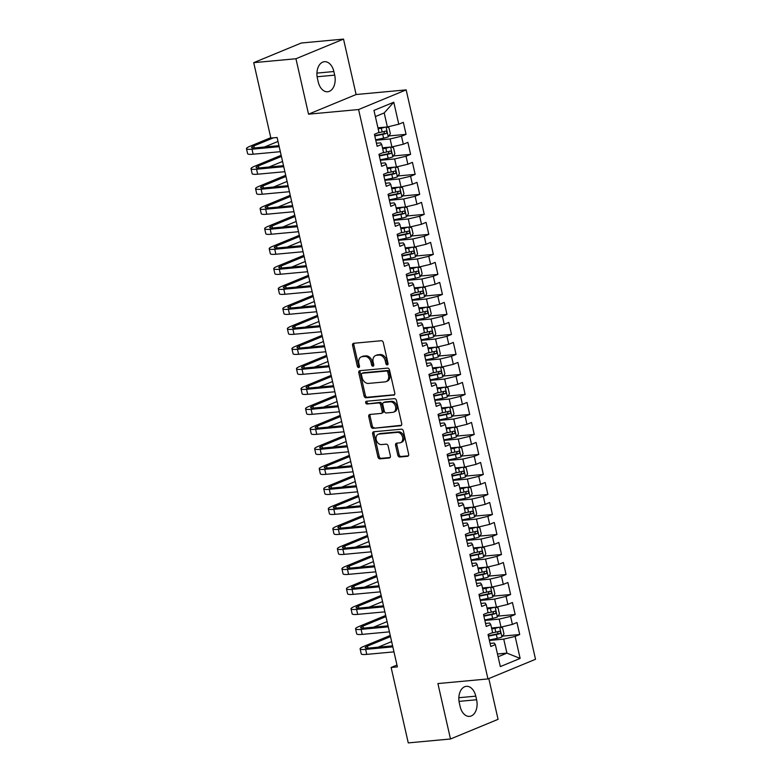 <?xml version="1.0" encoding="UTF-8"?>
<svg xmlns="http://www.w3.org/2000/svg" width="782" height="782" viewBox="0 0 782 782"><rect width="100%" height="100%" fill="white"/><g stroke="black" fill="none" stroke-linecap="round" stroke-linejoin="round"><path stroke-width="1.17" d="M387.266 364.891A1.427 1.056 -112.4 0 0 388.028 363.415L383.288 342.545A2.033 1.515 -112.4 0 0 381.303 340.727L353.669 343.288A2.033 1.515 -112.4 0 0 353.337 343.366A2.033 1.515 -112.4 0 0 352.584 345.39L357.325 366.259A1.427 1.056 -112.4 0 0 359.476 366.054L358.86 363.356A6.52 4.839 -112.4 0 1 361.284 356.875A6.52 4.839 -112.4 0 1 362.34 356.621L364.647 356.406A6.52 4.839 -112.4 0 1 370.981 362.232L371.597 364.93A1.427 1.056 -112.4 0 0 373.747 364.735L373.131 362.037A6.52 4.839 -112.4 0 1 375.555 355.556A6.52 4.839 -112.4 0 1 376.621 355.292L378.918 355.087A6.52 4.839 -112.4 0 1 385.262 360.913L385.878 363.61A1.427 1.056 -112.4 0 0 387.266 364.891M397.823 455.192A2.033 1.515 -112.4 0 0 399.807 457.011L407.559 456.297A2.033 1.515 -112.4 0 0 407.891 456.219A2.033 1.515 -112.4 0 0 408.654 454.195L403.385 431.019A2.033 1.515 -112.4 0 0 401.401 429.191L373.767 431.752A2.033 1.515 -112.4 0 0 373.434 431.84A2.033 1.515 -112.4 0 0 372.682 433.863L377.95 457.03A2.033 1.515 -112.4 0 0 379.925 458.858L389.289 457.988A2.033 1.515 -112.4 0 0 389.622 457.91A2.033 1.515 -112.4 0 0 390.384 455.886L388.126 445.965A2.033 1.515 -112.4 0 0 386.142 444.147L381.499 444.577A5.445 4.047 -112.4 0 1 376.367 440.286A5.445 4.047 -112.4 0 1 378.224 434.284A5.445 4.047 -112.4 0 1 379.114 434.069L397.305 432.378A5.445 4.047 -112.4 0 1 402.447 436.669A5.445 4.047 -112.4 0 1 400.58 442.671A5.445 4.047 -112.4 0 1 399.69 442.886L396.66 443.169A2.033 1.515 -112.4 0 0 396.327 443.247A2.033 1.515 -112.4 0 0 395.575 445.271L397.823 455.192L399.113 454.665A2.033 1.515 -112.4 0 0 401.098 456.483L408.4 455.808M397.383 666.89L277.111 137.505L270.855 138.091L253.72 62.658L295.948 58.748L308.538 114.172L358.586 109.539L487.948 678.932L437.9 683.566L450.491 738.99L408.263 742.9L391.127 667.476L397.383 666.89M393.688 395.223A2.033 1.515 -112.4 0 0 394.011 395.145A2.033 1.515 -112.4 0 0 394.773 393.111L389.504 369.945A2.033 1.515 -112.4 0 0 387.53 368.117L359.896 370.678A2.033 1.515 -112.4 0 0 359.564 370.756A2.033 1.515 -112.4 0 0 358.801 372.789L364.07 395.956A2.033 1.515 -112.4 0 0 366.054 397.784L394.304 394.969M396.445 400.482L401.713 423.649A2.033 1.515 -112.4 0 1 400.951 425.682A2.033 1.515 -112.4 0 1 400.619 425.76L372.985 428.321A2.033 1.515 -112.4 0 1 371.01 426.493L368.752 416.581A2.033 1.515 -112.4 0 1 369.515 414.558A2.033 1.515 -112.4 0 1 369.847 414.47L381.049 413.434A2.033 1.515 -112.4 0 0 381.381 413.355A2.033 1.515 -112.4 0 0 382.144 411.332L380.648 404.753A2.033 1.515 -112.4 0 0 378.664 402.925L366.993 404.011A1.427 1.056 -112.4 0 1 366.367 401.264L394.46 398.654A2.033 1.515 -112.4 0 1 396.445 400.482M358.586 109.539L406.161 89.881L535.523 659.285L487.948 678.932M388.859 135.941L406.063 134.348L403.336 122.344L398.771 124.23L393.776 102.227L373.972 110.399L378.967 132.412L374.412 134.299L377.139 146.302L381.694 144.416L383.512 152.422L378.957 154.308L381.684 166.312L386.249 164.425L388.067 172.421L383.503 174.308L386.23 186.311L390.795 184.425L392.613 192.431L388.048 194.317L390.775 206.321L395.34 204.434L397.158 212.44L392.593 214.327L395.321 226.33L399.885 224.444L401.704 232.45L397.139 234.336L399.866 246.34L404.431 244.453L406.249 252.449L401.684 254.336L404.411 266.339L408.976 264.453L410.794 272.459L406.229 274.345L408.957 286.349L413.522 284.462L415.34 292.468L410.775 294.355L413.502 306.358L418.067 304.472L419.885 312.477L415.32 314.364L418.047 326.368L422.612 324.481L424.43 332.477L419.866 334.364L422.593 346.367L427.158 344.481L428.976 352.487L424.411 354.373L427.138 366.377L431.703 364.49L433.521 372.496L428.956 374.382L431.684 386.386L436.248 384.5L438.067 392.505L433.502 394.392L436.229 406.396L440.794 404.509L442.612 412.505L438.047 414.392L440.774 426.395L445.339 424.509L447.157 432.514L442.592 434.401L445.32 446.405L449.885 444.518L451.703 452.524L447.138 454.41L449.865 466.414L454.43 464.528L456.248 472.533L451.683 474.42L454.41 486.424L458.975 484.537L460.793 492.533L456.229 494.42L458.956 506.423L463.521 504.537L465.339 512.542L460.774 514.429L463.501 526.433L468.066 524.546L469.884 532.552L465.319 534.438L468.047 546.442L472.611 544.555L474.43 552.561L469.865 554.448L472.592 566.451L477.157 564.565L478.975 572.561L474.41 574.447L477.137 586.451L481.702 584.565L483.52 592.57L478.955 594.457L481.683 606.461L486.248 604.574L488.066 612.58L483.501 614.466L486.228 626.47L490.793 624.583L492.611 632.589L488.046 634.476L490.773 646.479L495.338 644.593L494.224 643.048L490.079 643.43M406.063 134.348L401.498 136.234L403.317 144.24L391.919 146.938L382.476 147.818M393.405 155.95L410.609 154.357L407.881 142.353L403.317 144.24M410.609 154.357L406.044 156.244L407.862 164.249L396.464 166.947L387.022 167.827M397.95 175.96L415.154 174.366L412.427 162.363L407.862 164.249M415.154 174.366L410.589 176.253L412.407 184.249L401.01 186.957L391.567 187.827M402.495 195.969L419.699 194.376L416.972 182.362L412.407 184.249M419.699 194.376L415.134 196.253L416.953 204.258L405.555 206.966L396.112 207.836M407.041 215.969L424.245 214.376L421.518 202.372L416.953 204.258M424.245 214.376L419.68 216.262L421.498 224.268L410.1 226.966L400.658 227.845M411.586 235.978L428.79 234.385L426.063 222.381L421.498 224.268M428.79 234.385L424.225 236.272L426.043 244.277L414.646 246.975L405.203 247.855M416.132 255.988L433.336 254.394L430.608 242.391L426.043 244.277M433.336 254.394L428.771 256.281L430.589 264.277L419.191 266.985L409.748 267.855M420.677 275.997L437.881 274.404L435.154 262.39L430.589 264.277M437.881 274.404L433.316 276.281L435.134 284.286L423.736 286.994L414.294 287.864M425.222 295.997L442.426 294.403L439.699 282.4L435.134 284.286M442.426 294.403L437.861 296.29L439.68 304.296L428.282 306.994L418.839 307.873M429.768 316.006L446.972 314.413L444.244 302.409L439.68 304.296M446.972 314.413L442.407 316.299L444.225 324.305L432.827 327.003L423.385 327.883M434.313 336.016L451.517 334.422L448.79 322.419L444.225 324.305M451.517 334.422L446.952 336.309L448.77 344.305L437.373 347.012L427.93 347.882M438.858 356.025L456.062 354.432L453.335 342.418L448.77 344.305M456.062 354.432L451.497 356.309L453.316 364.314L441.918 367.022L432.475 367.892M443.404 376.025L460.608 374.431L457.881 362.428L453.316 364.314M460.608 374.431L456.043 376.318L457.861 384.324L446.463 387.022L437.021 387.901M447.949 396.034L465.153 394.441L462.426 382.437L457.861 384.324M465.153 394.441L460.588 396.327L462.406 404.333L451.009 407.031L441.566 407.911M452.495 416.044L469.699 414.45L466.971 402.447L462.406 404.333M469.699 414.45L465.134 416.337L466.952 424.333L455.554 427.04L446.111 427.91M457.04 436.053L474.244 434.46L471.517 422.456L466.952 424.333M474.244 434.46L469.679 436.336L471.497 444.342L460.099 447.05L450.657 447.92M461.585 456.053L478.789 454.459L476.062 442.456L471.497 444.342M478.789 454.459L474.224 456.346L476.043 464.352L464.645 467.059L455.202 467.929M466.131 476.062L483.335 474.469L480.607 462.465L476.043 464.352M483.335 474.469L478.77 476.355L480.588 484.361L469.19 487.059L459.748 487.939M470.676 496.071L487.88 494.478L485.153 482.474L480.588 484.361M487.88 494.478L483.315 496.365L485.133 504.361L473.736 507.068L464.293 507.938M475.221 516.081L492.425 514.488L489.698 502.484L485.133 504.361M492.425 514.488L487.86 516.364L489.679 524.37L478.281 527.078L468.838 527.948M479.767 536.081L496.971 534.487L494.244 522.484L489.679 524.37M496.971 534.487L492.406 536.374L494.224 544.38L482.826 547.087L473.384 547.957M484.312 556.09L501.516 554.497L498.789 542.493L494.224 544.38M501.516 554.497L496.951 556.383L498.769 564.389L487.372 567.087L477.929 567.967M488.858 576.099L506.062 574.506L503.334 562.502L498.769 564.389M506.062 574.506L501.497 576.393L503.315 584.389L491.917 587.096L482.474 587.976M493.403 596.109L510.607 594.516L507.88 582.512L503.315 584.389M510.607 594.516L506.042 596.392L507.86 604.398L496.462 607.106L487.02 607.976M497.948 616.108L515.152 614.515L512.425 602.511L507.86 604.398M515.152 614.515L510.587 616.402L512.406 624.407L501.008 627.115L491.565 627.985M502.494 636.118L519.698 634.525L516.97 622.521L512.406 624.407M519.698 634.525L515.133 636.411L520.138 658.415L500.333 666.596L495.338 644.593M485.534 623.42L489.679 623.039L490.793 624.583M497.469 653.996L506.922 653.117L503.735 639.119L489.405 640.438M515.133 636.411L503.735 639.119M520.138 658.415L506.922 653.117L498.105 656.763M480.989 603.411L485.133 603.03L486.248 604.574M501.008 627.115L499.19 619.109L484.86 620.439M510.587 616.402L499.19 619.109M476.443 583.411L480.588 583.02L481.702 584.565M496.462 607.106L494.644 599.1L480.314 600.429M506.042 596.392L494.644 599.1M471.898 563.402L476.043 563.02L477.157 564.565M491.917 587.096L490.099 579.091L475.769 580.42M501.497 576.393L490.099 579.091M467.353 543.392L471.497 543.011L472.611 544.555M487.372 567.087L485.554 559.091L471.223 560.411M496.951 556.383L485.554 559.091M462.807 523.383L466.952 523.002L468.066 524.546M482.826 547.087L481.008 539.081L466.678 540.411M492.406 536.374L481.008 539.081M458.262 503.383L462.406 502.992L463.521 504.537M478.281 527.078L476.463 519.072L462.123 520.401M487.86 516.364L476.463 519.072M453.716 483.374L457.861 482.993L458.975 484.537M473.736 507.068L471.917 499.063L457.578 500.392M483.315 496.365L471.917 499.063M449.171 463.364L453.316 462.983L454.43 464.528M469.19 487.059L467.372 479.063L453.032 480.383M478.77 476.355L467.372 479.063M444.626 443.355L448.77 442.974L449.885 444.518M464.645 467.059L462.827 459.054L448.487 460.383M474.224 456.346L462.827 459.054M440.08 423.355L444.225 422.964L445.339 424.509M460.099 447.05L458.281 439.044L443.941 440.374M469.679 436.336L458.281 439.044M435.535 403.346L439.68 402.965L440.794 404.509M455.554 427.04L453.736 419.035L439.396 420.364M465.134 416.337L453.736 419.035M430.99 383.336L435.134 382.955L436.248 384.5M451.009 407.031L449.191 399.035L434.851 400.355M460.588 396.327L449.191 399.035M426.444 363.327L430.589 362.946L431.703 364.49M446.463 387.022L444.645 379.026L430.305 380.355M456.043 376.318L444.645 379.026M421.899 343.327L426.043 342.936L427.158 344.481M441.918 367.022L440.1 359.016L425.76 360.346M451.497 356.309L440.1 359.016M417.353 323.318L421.498 322.937L422.612 324.481M437.373 347.012L435.554 339.007L421.215 340.336M446.952 336.309L435.554 339.007M412.808 303.308L416.953 302.927L418.067 304.472M432.827 327.003L431.009 319.007L416.669 320.327M442.407 316.299L431.009 319.007M408.263 283.299L412.407 282.918L413.522 284.462M428.282 306.994L426.464 298.998L412.124 300.327M437.861 296.29L426.464 298.998M403.717 263.299L407.862 262.908L408.976 264.453M423.736 286.994L421.918 278.988L407.578 280.318M433.316 276.281L421.918 278.988M399.172 243.29L403.317 242.909L404.431 244.453M419.191 266.985L417.373 258.979L403.033 260.308M428.771 256.281L417.373 258.979M394.627 223.281L398.771 222.899L399.885 224.444M414.646 246.975L412.828 238.979L398.488 240.299M424.225 236.272L412.828 238.979M390.081 203.271L394.226 202.89L395.34 204.434M410.1 226.966L408.282 218.97L393.942 220.299M419.68 216.262L408.282 218.97M385.536 183.271L389.68 182.88L390.795 184.425M405.555 206.966L403.737 198.96L389.397 200.29M415.134 196.253L403.737 198.96M380.99 163.262L385.135 162.881L386.249 164.425M401.01 186.957L399.191 178.951L384.852 180.28M410.589 176.253L399.191 178.951M376.445 143.253L380.59 142.871L381.694 144.416M396.464 166.947L394.646 158.951L380.306 160.271M406.044 156.244L394.646 158.951M391.919 146.938L390.101 138.942L375.761 140.271M401.498 136.234L390.101 138.942M396.973 665.062L391.127 667.476M450.491 738.99L498.066 719.342L488.809 678.581M308.538 114.172L356.113 94.524L343.523 39.1L295.948 58.748M343.523 39.1L301.295 43.01L253.72 62.658M356.113 94.524L406.161 89.881M398.771 124.23L387.373 126.938L384.197 112.931L375.37 116.577M387.373 126.938L377.931 127.808M393.776 102.227L384.197 112.931M333.875 71.533A13.284 8.68 84.7 0 0 324.422 61.71A13.284 8.68 84.7 0 0 317.414 78.337L318.235 81.934A13.284 8.68 84.7 0 0 327.687 91.758A13.284 8.68 84.7 0 0 334.686 75.14L333.875 71.533L316.935 73.107M460.139 706.557A13.284 8.68 84.7 0 0 469.601 716.38A13.284 8.68 84.7 0 0 476.6 699.753L475.779 696.156A13.284 8.68 84.7 0 0 466.326 686.332A13.284 8.68 84.7 0 0 459.327 702.95L460.139 706.557M387.999 364.236A1.427 1.056 -112.4 0 1 387.158 363.083L386.552 360.385A6.52 4.839 -112.4 0 0 380.208 354.549L378.918 355.087M375.555 355.556L376.846 355.028A6.52 4.839 -112.4 0 1 377.902 354.764L380.208 354.549M361.284 356.875L362.565 356.348A6.52 4.839 -112.4 0 1 363.63 356.084L365.927 355.869A6.52 4.839 -112.4 0 1 372.271 361.704L372.887 364.402A1.427 1.056 -112.4 0 0 373.728 365.565M354.119 343.239A2.033 1.515 -112.4 0 0 353.865 344.862L358.606 365.722A1.427 1.056 -112.4 0 0 359.446 366.885M360.336 370.639A2.033 1.515 -112.4 0 0 360.091 372.252L365.36 395.428A2.033 1.515 -112.4 0 0 367.335 397.246L394.529 394.734M387.852 372.3A1.427 1.056 -112.4 0 0 386.464 371.03L362.203 373.268A1.427 1.056 -112.4 0 0 361.45 374.744L362.095 377.598A6.52 4.839 -112.4 0 0 368.43 383.424L385.008 381.89A6.52 4.839 -112.4 0 0 386.073 381.626A6.52 4.839 -112.4 0 0 388.498 375.145L387.852 372.3L389.133 371.773A1.427 1.056 -112.4 0 0 387.745 370.492L386.464 371.03M363.053 372.926A1.427 1.056 -112.4 0 1 363.493 372.74L387.745 370.492M386.073 381.626L387.354 381.098A6.52 4.839 -112.4 0 0 389.778 374.617L388.498 375.145M389.133 371.773L389.778 374.617M401.459 425.271L372.985 428.321M370.287 414.431A2.033 1.515 -112.4 0 0 370.042 416.044L372.291 425.965A2.033 1.515 -112.4 0 0 374.275 427.783M382.339 412.906A2.033 1.515 -112.4 0 0 382.672 412.818A2.033 1.515 -112.4 0 0 383.424 410.794L381.929 404.216A2.033 1.515 -112.4 0 0 379.944 402.398L366.993 404.011M366.993 401.205A1.427 1.056 -112.4 0 0 368.283 403.483M392.681 412.358A5.445 4.047 -112.4 0 0 393.561 412.143A5.445 4.047 -112.4 0 0 395.428 406.141A5.445 4.047 -112.4 0 0 390.296 401.85L383.884 402.447A2.033 1.515 -112.4 0 0 383.551 402.525A2.033 1.515 -112.4 0 0 382.799 404.548L384.285 411.127A2.033 1.515 -112.4 0 0 386.269 412.955L392.681 412.358M393.561 412.143L394.851 411.606A5.445 4.047 -112.4 0 0 396.718 405.604A5.445 4.047 -112.4 0 0 391.577 401.322L390.296 401.85M384.548 402.173A2.033 1.515 -112.4 0 1 384.842 401.997A2.033 1.515 -112.4 0 1 385.164 401.919L391.577 401.322M397.109 443.13A2.033 1.515 -112.4 0 0 396.855 444.743L399.113 454.665M400.58 442.671L401.87 442.143A5.445 4.047 -112.4 0 0 403.737 436.141A5.445 4.047 -112.4 0 0 398.595 431.85L397.305 432.378M378.224 434.284L379.514 433.756A5.445 4.047 -112.4 0 1 380.404 433.531L398.595 431.85M374.216 431.713A2.033 1.515 -112.4 0 0 373.972 433.326L379.231 456.502A2.033 1.515 -112.4 0 0 381.215 458.32L390.13 457.499M385.184 127.134A5.503 0.821 167.2 0 1 381.293 128.18L378.156 128.815M383.053 127.339L378.068 128.424M386.484 127.016L388.977 127.789L390.345 133.79L388.224 136.86A5.503 0.821 167.2 0 1 383.571 138.179L375.653 139.802M374.793 136L382.711 134.377A5.503 0.821 -12.8 0 0 386.2 133.468C387.266 132.236 387.09 131.435 385.663 131.073A5.503 0.821 167.2 0 1 382.163 131.972L377.921 132.842M384.441 131.435L383.952 133.683L374.705 135.599M270.767 137.7L249.927 146.312A15.562 2.326 -12.8 0 0 246.477 148.668A15.562 2.326 -12.8 0 0 252.009 149.206L279.194 146.684M246.477 148.668L247.611 153.673A15.562 2.326 -12.8 0 0 253.143 154.21L280.337 151.688M278.969 145.677L255.225 147.876A10.371 1.554 167.2 0 1 251.53 147.524A10.371 1.554 167.2 0 1 253.837 145.941L273.426 137.847M264.472 147.016L278.001 141.434M389.729 147.143A5.503 0.821 167.2 0 1 385.839 148.179L382.701 148.824M387.598 147.339L382.613 148.433M391.029 147.026L393.522 147.798L394.89 153.8L392.769 156.859A5.503 0.821 167.2 0 1 388.116 158.189L380.199 159.811M379.338 156.009L387.256 154.386A5.503 0.821 -12.8 0 0 390.746 153.477C391.811 152.246 391.635 151.444 390.208 151.073A5.503 0.821 167.2 0 1 386.709 151.982L382.466 152.852M388.986 151.444L388.498 153.683L379.25 155.608M394.275 167.153A5.503 0.821 167.2 0 1 390.384 168.189L387.246 168.834M392.144 167.348L387.158 168.433M395.575 167.035L398.067 167.807L399.436 173.809L397.315 176.869A5.503 0.821 167.2 0 1 392.662 178.188L384.744 179.811M383.884 176.009L391.802 174.396A5.503 0.821 -12.8 0 0 395.291 173.487C396.357 172.255 396.181 171.454 394.754 171.082A5.503 0.821 167.2 0 1 391.254 171.991L387.012 172.861M393.532 171.444L393.043 173.692L383.796 175.618M281.149 155.295L254.473 166.312A15.562 2.326 -12.8 0 0 251.022 168.677A15.562 2.326 -12.8 0 0 256.555 169.215L283.739 166.693M251.022 168.677L252.156 173.682A15.562 2.326 -12.8 0 0 257.689 174.21L284.883 171.698M283.514 165.686L259.771 167.886A10.371 1.554 167.2 0 1 256.076 167.524A10.371 1.554 167.2 0 1 258.383 165.95L281.412 156.439M269.018 167.025L282.546 161.444M285.694 175.295L259.018 186.321A15.562 2.326 -12.8 0 0 255.567 188.687A15.562 2.326 -12.8 0 0 261.1 189.215L288.284 186.703M255.567 188.687L256.701 193.682A15.562 2.326 -12.8 0 0 262.234 194.219L289.428 191.707M288.059 185.696L264.316 187.895A10.371 1.554 167.2 0 1 260.621 187.533A10.371 1.554 167.2 0 1 262.928 185.96L285.958 176.449M273.563 187.035L287.092 181.444M398.82 187.162A5.503 0.821 167.2 0 1 394.93 188.198L391.792 188.843M396.689 187.357L391.704 188.442M400.12 187.035L402.613 187.807L403.981 193.809L401.86 196.878A5.503 0.821 167.2 0 1 397.207 198.198L389.289 199.821M388.429 196.018L396.347 194.395A5.503 0.821 -12.8 0 0 399.837 193.496C400.902 192.255 400.726 191.463 399.299 191.091A5.503 0.821 167.2 0 1 395.8 192.001L391.557 192.871M398.077 191.453L397.588 193.701L388.341 195.627M403.365 207.162A5.503 0.821 167.2 0 1 399.475 208.208L396.337 208.843M401.234 207.367L396.249 208.452M404.665 207.044L407.158 207.816L408.527 213.818L406.405 216.888A5.503 0.821 167.2 0 1 401.752 218.207L393.835 219.83M392.975 216.028L400.892 214.405A5.503 0.821 -12.8 0 0 404.382 213.496C405.447 212.264 405.272 211.463 403.844 211.101A5.503 0.821 167.2 0 1 400.345 212L396.103 212.87M402.622 211.463L402.134 213.711L392.887 215.627M290.239 195.305L263.563 206.331A15.562 2.326 -12.8 0 0 260.113 208.686A15.562 2.326 -12.8 0 0 265.645 209.224L292.83 206.712M260.113 208.686L261.247 213.691A15.562 2.326 -12.8 0 0 266.779 214.229L293.973 211.707M292.605 205.695L268.861 207.895A10.371 1.554 167.2 0 1 265.176 207.543A10.371 1.554 167.2 0 1 267.473 205.969L290.503 196.448M278.109 207.044L291.637 201.453M294.785 215.314L268.109 226.34A15.562 2.326 -12.8 0 0 264.658 228.696A15.562 2.326 -12.8 0 0 270.191 229.234L297.375 226.712M264.658 228.696L265.792 233.701A15.562 2.326 -12.8 0 0 271.325 234.238L298.519 231.716M297.15 225.705L273.407 227.904A10.371 1.554 167.2 0 1 269.722 227.552A10.371 1.554 167.2 0 1 272.019 225.969L295.049 216.458M282.654 227.044L296.183 221.462M407.911 227.171A5.503 0.821 167.2 0 1 404.02 228.207L400.883 228.852M405.78 227.367L400.795 228.461M409.211 227.054L411.703 227.826L413.072 233.828L410.951 236.887A5.503 0.821 167.2 0 1 406.298 238.217L398.38 239.839M397.52 236.037L405.438 234.414A5.503 0.821 -12.8 0 0 408.927 233.505C409.993 232.274 409.817 231.472 408.39 231.101A5.503 0.821 167.2 0 1 404.89 232.01L400.648 232.88M407.168 231.472L406.679 233.71L397.432 235.636M299.33 235.323L272.654 246.34A15.562 2.326 -12.8 0 0 269.203 248.705A15.562 2.326 -12.8 0 0 274.736 249.243L301.92 246.721M269.203 248.705L270.337 253.71A15.562 2.326 -12.8 0 0 275.87 254.238L303.064 251.726M301.696 245.714L277.952 247.914A10.371 1.554 167.2 0 1 274.267 247.552A10.371 1.554 167.2 0 1 276.564 245.978L299.594 236.467M287.199 247.053L300.728 241.472M412.456 247.18A5.503 0.821 167.2 0 1 408.566 248.217L405.428 248.862M410.325 247.376L405.34 248.461M413.756 247.063L416.249 247.835L417.617 253.837L415.496 256.897A5.503 0.821 167.2 0 1 410.843 258.216L402.935 259.839M402.065 256.037L409.983 254.424A5.503 0.821 -12.8 0 0 413.483 253.515C414.538 252.283 414.362 251.481 412.935 251.11A5.503 0.821 167.2 0 1 409.436 252.019L405.193 252.889M411.713 251.472L411.224 253.72L401.977 255.646M303.875 255.323L277.199 266.349A15.562 2.326 -12.8 0 0 273.749 268.715A15.562 2.326 -12.8 0 0 279.282 269.243L306.466 266.73M273.749 268.715L274.883 273.71A15.562 2.326 -12.8 0 0 280.415 274.247L307.609 271.735M306.241 265.724L282.498 267.923A10.371 1.554 167.2 0 1 278.812 267.561A10.371 1.554 167.2 0 1 281.109 265.988L304.139 256.476M291.745 267.063L305.273 261.471M417.002 267.19A5.503 0.821 167.2 0 1 413.121 268.226L409.973 268.871M414.871 267.385L409.885 268.47M418.302 267.063L420.794 267.835L422.163 273.837L420.042 276.906A5.503 0.821 167.2 0 1 415.389 278.226L407.481 279.848M406.611 276.046L414.528 274.423A5.503 0.821 -12.8 0 0 418.028 273.524C419.084 272.283 418.908 271.491 417.48 271.119A5.503 0.821 167.2 0 1 413.981 272.028L409.739 272.898M416.259 271.481L415.77 273.729L406.523 275.655M421.547 287.19A5.503 0.821 167.2 0 1 417.666 288.235L414.519 288.871M419.416 287.395L414.431 288.48M422.847 287.072L425.34 287.844L426.708 293.846L424.587 296.916A5.503 0.821 167.2 0 1 419.934 298.235L412.026 299.858M411.156 296.055L419.074 294.433A5.503 0.821 -12.8 0 0 422.573 293.524C423.639 292.292 423.453 291.49 422.026 291.129A5.503 0.821 167.2 0 1 418.526 292.028L414.284 292.898M420.804 291.49L420.315 293.739L411.068 295.655M426.092 307.199A5.503 0.821 167.2 0 1 422.212 308.235L419.064 308.88M423.961 307.394L418.976 308.489M427.392 307.082L429.885 307.854L431.253 313.856L429.132 316.915A5.503 0.821 167.2 0 1 424.479 318.245L416.571 319.867M415.701 316.065L423.619 314.442A5.503 0.821 -12.8 0 0 427.119 313.533C428.184 312.301 427.998 311.5 426.571 311.128A5.503 0.821 167.2 0 1 423.072 312.038L418.829 312.908M425.349 311.5L424.861 313.738L415.613 315.664M430.638 327.208A5.503 0.821 167.2 0 1 426.757 328.245L423.609 328.89M428.507 327.404L423.521 328.489M431.938 327.091L434.43 327.863L435.799 333.865L433.678 336.925A5.503 0.821 167.2 0 1 429.025 338.244L421.117 339.867M420.247 336.065L428.165 334.452A5.503 0.821 -12.8 0 0 431.664 333.543C432.729 332.311 432.544 331.509 431.117 331.138A5.503 0.821 167.2 0 1 427.617 332.047L423.375 332.917M429.895 331.5L429.406 333.748L420.159 335.673M435.183 347.218A5.503 0.821 167.2 0 1 431.302 348.254L428.155 348.899M433.052 347.413L428.067 348.498M436.483 347.091L438.976 347.863L440.344 353.865L438.223 356.934A5.503 0.821 167.2 0 1 433.57 358.254L425.662 359.876M424.792 356.074L432.71 354.451A5.503 0.821 -12.8 0 0 436.209 353.552C437.275 352.311 437.089 351.519 435.662 351.147A5.503 0.821 167.2 0 1 432.163 352.056L427.92 352.926M434.44 351.509L433.951 353.757L424.704 355.683M439.728 367.217A5.503 0.821 167.2 0 1 435.848 368.263L432.7 368.899M437.597 367.423L432.612 368.508M441.028 367.1L443.521 367.872L444.89 373.874L442.768 376.944A5.503 0.821 167.2 0 1 438.115 378.263L430.208 379.886M429.338 376.083L437.255 374.461A5.503 0.821 -12.8 0 0 440.755 373.552C441.82 372.32 441.635 371.518 440.207 371.157A5.503 0.821 167.2 0 1 436.708 372.066L432.466 372.926M438.985 371.518L438.497 373.767L429.25 375.683M444.274 387.227A5.503 0.821 167.2 0 1 440.393 388.263L437.246 388.908M442.143 387.422L437.158 388.517M445.574 387.11L448.066 387.882L449.435 393.884L447.314 396.943A5.503 0.821 167.2 0 1 442.661 398.273L434.753 399.895M433.883 396.093L441.801 394.47A5.503 0.821 -12.8 0 0 445.3 393.561C446.366 392.329 446.18 391.528 444.753 391.156A5.503 0.821 167.2 0 1 441.253 392.065L437.011 392.935M443.531 391.528L443.042 393.766L433.795 395.692M448.819 407.236A5.503 0.821 167.2 0 1 444.938 408.272L441.791 408.918M446.688 407.432L441.703 408.517M450.119 407.119L452.612 407.891L453.98 413.893L451.859 416.953A5.503 0.821 167.2 0 1 447.206 418.272L439.298 419.895M438.428 416.092L446.346 414.48A5.503 0.821 -12.8 0 0 449.846 413.57C450.911 412.339 450.725 411.537 449.298 411.166A5.503 0.821 167.2 0 1 445.799 412.075L441.556 412.945M448.076 411.528L447.587 413.776L438.34 415.701M453.365 427.246A5.503 0.821 167.2 0 1 449.484 428.282L446.336 428.927M451.234 427.441L446.248 428.526M454.665 427.119L457.157 427.891L458.526 433.902L456.405 436.962A5.503 0.821 167.2 0 1 451.752 438.282L443.844 439.904M442.974 436.102L450.891 434.479A5.503 0.821 -12.8 0 0 454.391 433.58C455.456 432.338 455.271 431.547 453.843 431.175A5.503 0.821 167.2 0 1 450.344 432.084L446.102 432.954M452.622 431.537L452.133 433.785L442.886 435.711M308.421 275.332L281.745 286.359A15.562 2.326 -12.8 0 0 278.294 288.714A15.562 2.326 -12.8 0 0 283.827 289.252L311.011 286.74M278.294 288.714L279.428 293.719A15.562 2.326 -12.8 0 0 284.961 294.257L312.155 291.735M310.786 285.723L287.043 287.923A10.371 1.554 167.2 0 1 283.358 287.571A10.371 1.554 167.2 0 1 285.655 285.997L308.685 276.476M296.29 287.072L309.819 281.481M312.966 295.342L286.29 306.368A15.562 2.326 -12.8 0 0 282.84 308.724A15.562 2.326 -12.8 0 0 288.372 309.261L315.566 306.74M282.84 308.724L283.974 313.729A15.562 2.326 -12.8 0 0 289.506 314.266L316.7 311.744M315.332 305.733L291.588 307.932A10.371 1.554 167.2 0 1 287.903 307.58A10.371 1.554 167.2 0 1 290.2 305.997L313.23 296.486M300.835 307.072L314.364 301.49M317.512 315.351L290.836 326.368A15.562 2.326 -12.8 0 0 287.385 328.733A15.562 2.326 -12.8 0 0 292.918 329.271L320.112 326.749M287.385 328.733L288.519 333.738A15.562 2.326 -12.8 0 0 294.052 334.266L321.246 331.754M319.877 325.742L296.134 327.941A10.371 1.554 167.2 0 1 292.448 327.58A10.371 1.554 167.2 0 1 294.746 326.006L317.775 316.495M305.381 327.081L318.909 321.5M322.067 335.351L295.381 346.377A15.562 2.326 -12.8 0 0 291.93 348.743A15.562 2.326 -12.8 0 0 297.463 349.271L324.657 346.758M291.93 348.743L293.064 353.738A15.562 2.326 -12.8 0 0 298.597 354.275L325.791 351.763M324.422 345.752L300.679 347.951A10.371 1.554 167.2 0 1 296.994 347.589A10.371 1.554 167.2 0 1 299.291 346.015L322.321 336.504M309.926 347.091L323.455 341.499M326.612 355.36L299.926 366.387A15.562 2.326 -12.8 0 0 296.476 368.742A15.562 2.326 -12.8 0 0 302.008 369.28L329.202 366.768M296.476 368.742L297.61 373.747A15.562 2.326 -12.8 0 0 303.142 374.285L330.336 371.763M328.968 365.751L305.224 367.951A10.371 1.554 167.2 0 1 301.539 367.599A10.371 1.554 167.2 0 1 303.836 366.025L326.866 356.504M314.472 367.1L328 361.509M331.157 375.37L304.472 386.396A15.562 2.326 -12.8 0 0 301.021 388.752A15.562 2.326 -12.8 0 0 306.554 389.289L333.748 386.767M301.021 388.752L302.155 393.757A15.562 2.326 -12.8 0 0 307.688 394.294L334.882 391.772M333.513 385.761L309.77 387.96A10.371 1.554 167.2 0 1 306.085 387.608A10.371 1.554 167.2 0 1 308.382 386.034L331.412 376.513M319.017 387.1L332.546 381.518M335.703 395.379L309.017 406.396A15.562 2.326 -12.8 0 0 305.567 408.761A15.562 2.326 -12.8 0 0 311.099 409.299L338.293 406.777M305.567 408.761L306.7 413.766A15.562 2.326 -12.8 0 0 312.233 414.294L339.427 411.782M338.059 405.77L314.315 407.969A10.371 1.554 167.2 0 1 310.63 407.608A10.371 1.554 167.2 0 1 312.927 406.034L335.957 396.523M323.562 407.109L337.091 401.528M340.248 415.379L313.562 426.405A15.562 2.326 -12.8 0 0 310.112 428.771A15.562 2.326 -12.8 0 0 315.645 429.298L342.839 426.786M310.112 428.771L311.246 433.766A15.562 2.326 -12.8 0 0 316.778 434.303L343.972 431.791M342.604 425.779L318.861 427.979A10.371 1.554 167.2 0 1 315.175 427.617A10.371 1.554 167.2 0 1 317.472 426.043L340.502 416.532M328.108 427.119L341.636 421.527M344.794 435.388L318.108 446.414A15.562 2.326 -12.8 0 0 314.657 448.77A15.562 2.326 -12.8 0 0 320.19 449.308L347.384 446.796M314.657 448.77L315.791 453.775A15.562 2.326 -12.8 0 0 321.324 454.313L348.518 451.791M347.149 445.779L323.406 447.978A10.371 1.554 167.2 0 1 319.721 447.627A10.371 1.554 167.2 0 1 322.018 446.053L345.048 436.532M332.653 447.128L346.182 441.537M457.91 447.245A5.503 0.821 167.2 0 1 454.029 448.291L450.882 448.927M455.779 447.451L450.794 448.536M459.21 447.128L461.703 447.9L463.071 453.902L460.95 456.971A5.503 0.821 167.2 0 1 456.297 458.291L448.389 459.914M447.519 456.111L455.437 454.489A5.503 0.821 -12.8 0 0 458.936 453.58C460.002 452.348 459.816 451.546 458.389 451.185A5.503 0.821 167.2 0 1 454.889 452.094L450.647 452.954M457.167 451.546L456.678 453.795L447.431 455.711M349.339 455.398L322.653 466.424A15.562 2.326 -12.8 0 0 319.203 468.78A15.562 2.326 -12.8 0 0 324.735 469.317L351.929 466.795M319.203 468.78L320.337 473.784A15.562 2.326 -12.8 0 0 325.869 474.322L353.063 471.8M351.695 465.789L327.951 467.988A10.371 1.554 167.2 0 1 324.266 467.636A10.371 1.554 167.2 0 1 326.563 466.062L349.593 456.541M337.198 467.128L350.727 461.546M462.455 467.255A5.503 0.821 167.2 0 1 458.575 468.291L455.427 468.936M460.324 467.45L455.339 468.545M463.755 467.137L466.248 467.91L467.616 473.912L465.495 476.971A5.503 0.821 167.2 0 1 460.842 478.301L452.934 479.923M452.064 476.121L459.982 474.498A5.503 0.821 -12.8 0 0 463.482 473.589C464.547 472.357 464.361 471.556 462.934 471.184A5.503 0.821 167.2 0 1 459.435 472.093L455.192 472.963M461.712 471.556L461.224 473.794L451.976 475.72M353.884 475.407L327.199 486.424A15.562 2.326 -12.8 0 0 323.748 488.789A15.562 2.326 -12.8 0 0 329.281 489.327L356.475 486.805M323.748 488.789L324.882 493.794A15.562 2.326 -12.8 0 0 330.415 494.322L357.609 491.81M356.24 485.798L332.497 487.997A10.371 1.554 167.2 0 1 328.811 487.636A10.371 1.554 167.2 0 1 331.109 486.062L354.138 476.551M341.744 487.137L355.272 481.556M467.001 487.264A5.503 0.821 167.2 0 1 463.12 488.3L459.972 488.945M464.87 487.46L459.884 488.545M468.301 487.147L470.793 487.919L472.162 493.921L470.041 496.981A5.503 0.821 167.2 0 1 465.388 498.31L457.48 499.923M456.61 496.12L464.528 494.507A5.503 0.821 -12.8 0 0 468.027 493.598C469.092 492.367 468.907 491.565 467.48 491.194A5.503 0.821 167.2 0 1 463.98 492.103L459.738 492.973M466.258 491.555L465.769 493.804L456.522 495.729M358.43 495.407L331.744 506.433A15.562 2.326 -12.8 0 0 328.293 508.799A15.562 2.326 -12.8 0 0 333.826 509.326L361.02 506.814M328.293 508.799L329.427 513.794A15.562 2.326 -12.8 0 0 334.96 514.331L362.154 511.819M360.785 505.807L337.042 508.007A10.371 1.554 167.2 0 1 333.357 507.645A10.371 1.554 167.2 0 1 335.654 506.071L358.684 496.56M346.289 507.147L359.818 501.555M471.546 507.274A5.503 0.821 167.2 0 1 467.665 508.31L464.518 508.955M469.415 507.469L464.43 508.554M472.856 507.147L475.348 507.919L476.707 513.93L474.586 516.99A5.503 0.821 167.2 0 1 469.933 518.31L462.025 519.932M461.155 516.13L469.073 514.507A5.503 0.821 -12.8 0 0 472.572 513.608C473.638 512.376 473.452 511.575 472.025 511.203A5.503 0.821 167.2 0 1 468.526 512.112L464.283 512.982M470.803 511.565L470.314 513.813L461.067 515.739M362.975 515.416L336.289 526.442A15.562 2.326 -12.8 0 0 332.839 528.798A15.562 2.326 -12.8 0 0 338.371 529.336L365.565 526.824M332.839 528.798L333.973 533.803A15.562 2.326 -12.8 0 0 339.505 534.341L366.699 531.819M365.331 525.807L341.587 528.006A10.371 1.554 167.2 0 1 337.902 527.654A10.371 1.554 167.2 0 1 340.199 526.081L363.229 516.56M350.835 527.156L364.363 521.565M476.091 527.273A5.503 0.821 167.2 0 1 472.211 528.319L469.063 528.955M473.96 527.479L468.975 528.564M477.401 527.156L479.894 527.928L481.253 533.93L479.131 536.999A5.503 0.821 167.2 0 1 474.478 538.319L466.571 539.942M465.701 536.139L473.618 534.517A5.503 0.821 -12.8 0 0 477.118 533.607C478.183 532.376 477.998 531.574 476.57 531.213A5.503 0.821 167.2 0 1 473.071 532.122L468.829 532.982M475.348 531.574L474.86 533.823L465.613 535.738M367.52 535.426L340.835 546.452A15.562 2.326 -12.8 0 0 337.384 548.808A15.562 2.326 -12.8 0 0 342.917 549.345L370.111 546.823M337.384 548.808L338.518 553.812A15.562 2.326 -12.8 0 0 344.051 554.35L371.245 551.828M369.876 545.816L346.133 548.016A10.371 1.554 167.2 0 1 342.448 547.664A10.371 1.554 167.2 0 1 344.745 546.09L367.775 536.569M355.38 547.156L368.909 541.574M480.637 547.283A5.503 0.821 167.2 0 1 476.756 548.319L473.609 548.964M478.506 547.478L473.521 548.573M481.947 547.165L484.439 547.938L485.798 553.939L483.677 556.999A5.503 0.821 167.2 0 1 479.024 558.328L471.116 559.951M470.246 556.149L478.164 554.526A5.503 0.821 -12.8 0 0 481.663 553.617C482.729 552.385 482.543 551.584 481.116 551.212A5.503 0.821 167.2 0 1 477.616 552.121L473.374 552.991M479.894 551.584L479.405 553.822L470.158 555.748M372.066 555.435L345.38 566.451A15.562 2.326 -12.8 0 0 341.93 568.817A15.562 2.326 -12.8 0 0 347.462 569.355L374.656 566.833M341.93 568.817L343.063 573.822A15.562 2.326 -12.8 0 0 348.596 574.35L375.79 571.837M374.422 565.826L350.678 568.025A10.371 1.554 167.2 0 1 346.993 567.664A10.371 1.554 167.2 0 1 349.29 566.09L372.32 556.579M359.935 567.165L373.454 561.584M485.182 567.292A5.503 0.821 167.2 0 1 481.301 568.328L478.154 568.973M483.051 567.488L478.066 568.573M486.492 567.175L488.985 567.947L490.343 573.949L488.222 577.008A5.503 0.821 167.2 0 1 483.569 578.338L475.661 579.951M474.791 576.148L482.709 574.535A5.503 0.821 -12.8 0 0 486.209 573.626C487.274 572.395 487.088 571.593 485.661 571.222A5.503 0.821 167.2 0 1 482.162 572.131L477.919 573.001M484.439 571.583L483.95 573.832L474.703 575.757M376.611 575.435L349.925 586.461A15.562 2.326 -12.8 0 0 346.475 588.826A15.562 2.326 -12.8 0 0 352.008 589.354L379.202 586.842M346.475 588.826L347.609 593.821A15.562 2.326 -12.8 0 0 353.141 594.359L380.335 591.847M378.967 585.835L355.224 588.035A10.371 1.554 167.2 0 1 351.538 587.673A10.371 1.554 167.2 0 1 353.835 586.099L376.865 576.588M364.48 587.174L378.009 581.583M489.728 587.302A5.503 0.821 167.2 0 1 485.847 588.338L482.699 588.983M487.597 587.497L482.611 588.582M491.037 587.174L493.53 587.947L494.889 593.958L492.768 597.018A5.503 0.821 167.2 0 1 488.115 598.338L480.207 599.96M479.337 596.158L487.254 594.535A5.503 0.821 -12.8 0 0 490.754 593.636C491.819 592.404 491.634 591.603 490.206 591.231A5.503 0.821 167.2 0 1 486.707 592.14L482.465 593.01M488.985 591.593L488.496 593.841L479.249 595.767M381.157 595.444L354.471 606.47A15.562 2.326 -12.8 0 0 351.02 608.826A15.562 2.326 -12.8 0 0 356.553 609.364L383.747 606.852M351.02 608.826L352.154 613.831A15.562 2.326 -12.8 0 0 357.687 614.369L384.881 611.847M383.512 605.835L359.769 608.034A10.371 1.554 167.2 0 1 356.084 607.682A10.371 1.554 167.2 0 1 358.381 606.109L381.411 596.588M369.026 607.184L382.554 601.593M494.273 607.301A5.503 0.821 167.2 0 1 490.392 608.347L487.245 608.983M492.142 607.506L487.157 608.591M495.583 607.184L498.075 607.956L499.434 613.958L497.313 617.027A5.503 0.821 167.2 0 1 492.66 618.347L484.752 619.97M483.882 616.167L491.8 614.544A5.503 0.821 -12.8 0 0 495.299 613.635C496.365 612.404 496.179 611.602 494.752 611.241A5.503 0.821 167.2 0 1 491.252 612.15L487.01 613.01M493.53 611.602L493.041 613.85L483.794 615.766M385.702 615.454L359.016 626.48A15.562 2.326 -12.8 0 0 355.566 628.836A15.562 2.326 -12.8 0 0 361.098 629.373L388.292 626.851M355.566 628.836L356.7 633.84A15.562 2.326 -12.8 0 0 362.232 634.378L389.426 631.856M388.058 625.844L364.314 628.044A10.371 1.554 167.2 0 1 360.629 627.692A10.371 1.554 167.2 0 1 362.926 626.118L385.956 616.597M373.571 627.184L387.1 621.602M498.818 627.311A5.503 0.821 167.2 0 1 494.938 628.347L491.79 628.992M496.687 627.506L491.702 628.601M500.128 627.193L502.621 627.966L503.979 633.967L501.858 637.027A5.503 0.821 167.2 0 1 497.205 638.356L489.297 639.979M488.427 636.177L496.345 634.554A5.503 0.821 -12.8 0 0 499.845 633.645C500.91 632.413 500.724 631.612 499.297 631.24A5.503 0.821 167.2 0 1 495.798 632.149L491.555 633.019M498.075 631.612L497.587 633.85L488.339 635.776M390.247 635.463L363.562 646.479A15.562 2.326 -12.8 0 0 360.111 648.845A15.562 2.326 -12.8 0 0 365.644 649.383L392.838 646.861M360.111 648.845L361.245 653.85A15.562 2.326 -12.8 0 0 366.778 654.378L393.972 651.865M392.603 645.854L368.86 648.053A10.371 1.554 167.2 0 1 365.174 647.692A10.371 1.554 167.2 0 1 367.472 646.118L390.501 636.607M378.117 647.193L391.645 641.611M386.552 360.385L385.262 360.913M377.902 354.764L376.621 355.292M372.887 364.402L371.597 364.93M372.271 361.704L370.981 362.232M365.927 355.869L364.647 356.406M363.63 356.084L362.34 356.621M358.606 365.722L357.325 366.259M353.865 344.862L352.584 345.39M387.158 363.083L385.878 363.61M367.335 397.246L366.054 397.784M365.36 395.428L364.07 395.956M360.091 372.252L358.801 372.789M363.493 372.74L362.203 373.268M401.244 425.506L400.619 425.76M372.291 425.965L371.01 426.493M370.042 416.044L368.752 416.581M383.424 410.794L382.144 411.332M381.929 404.216L380.648 404.753M379.944 402.398L378.664 402.925M385.164 401.919L383.884 402.447M396.855 444.743L395.575 445.271M380.404 433.531L379.114 434.069M389.915 457.734L389.289 457.988M381.215 458.32L379.925 458.858M379.231 456.502L377.95 457.03M373.972 433.326L372.682 433.863M408.184 456.043L407.559 456.297M401.098 456.483L399.807 457.011M317.121 76.763L334.686 75.14M459.034 701.386L476.6 699.753M458.839 697.72L475.779 696.156M388.283 136.782L386.073 127.055M382.163 131.972L381.293 128.18M383.571 138.179L382.711 134.377M383.952 133.683L386.2 133.468M252.009 149.206L253.143 154.21M253.837 145.941L254.287 147.945M392.828 156.781L390.619 147.065M386.709 151.982L385.839 148.179M388.116 158.189L387.256 154.386M388.498 153.683L390.746 153.477M397.373 176.791L395.164 167.074M391.254 171.991L390.384 168.189M392.662 178.188L391.802 174.396M393.043 173.692L395.291 173.487M256.555 169.215L257.689 174.21M258.383 165.95L258.832 167.954M261.1 189.215L262.234 194.219M262.928 185.96L263.378 187.963M401.919 196.8L399.71 187.074M395.8 192.001L394.93 188.198M397.207 198.198L396.347 194.395M397.588 193.701L399.837 193.496M406.464 216.81L404.255 207.083M400.345 212L399.475 208.208M401.752 218.207L400.892 214.405M402.134 213.711L404.382 213.496M265.645 209.224L266.779 214.229M267.473 205.969L267.923 207.973M270.191 229.234L271.325 234.238M272.019 225.969L272.468 227.973M411.009 236.809L408.8 227.093M404.89 232.01L404.02 228.207M406.298 238.217L405.438 234.414M406.679 233.71L408.927 233.505M274.736 249.243L275.87 254.238M276.564 245.978L277.014 247.982M415.555 256.819L413.346 247.102M409.436 252.019L408.566 248.217M410.843 258.216L409.983 254.424M411.224 253.72L413.483 253.515M279.282 269.243L280.415 274.247M281.109 265.988L281.559 267.991M420.1 276.828L417.891 267.102M413.981 272.028L413.121 268.226M415.389 278.226L414.528 274.423M415.77 273.729L418.028 273.524M424.646 296.837L422.436 287.111M418.526 292.028L417.666 288.235M419.934 298.235L419.074 294.433M420.315 293.739L422.573 293.524M429.191 316.847L426.982 307.121M423.072 312.038L422.212 308.235M424.479 318.245L423.619 314.442M424.861 313.738L427.119 313.533M433.736 336.847L431.527 327.13M427.617 332.047L426.757 328.245M429.025 338.244L428.165 334.452M429.406 333.748L431.664 333.543M438.282 356.856L436.073 347.13M432.163 352.056L431.302 348.254M433.57 358.254L432.71 354.451M433.951 353.757L436.209 353.552M442.827 376.865L440.618 367.139M436.708 372.066L435.848 368.263M438.115 378.263L437.255 374.461M438.497 373.767L440.755 373.552M447.372 396.875L445.163 387.149M441.253 392.065L440.393 388.263M442.661 398.273L441.801 394.47M443.042 393.766L445.3 393.561M451.918 416.874L449.709 407.158M445.799 412.075L444.938 408.272M447.206 418.272L446.346 414.48M447.587 413.776L449.846 413.57M456.463 436.884L454.254 427.158M450.344 432.084L449.484 428.282M451.752 438.282L450.891 434.479M452.133 433.785L454.391 433.58M283.827 289.252L284.961 294.257M285.655 285.997L286.104 288.001M288.372 309.261L289.506 314.266M290.2 305.997L290.65 308M292.918 329.271L294.052 334.266M294.746 326.006L295.195 328.01M297.463 349.271L298.597 354.275M299.291 346.015L299.741 348.019M302.008 369.28L303.142 374.285M303.836 366.025L304.286 368.029M306.554 389.289L307.688 394.294M308.382 386.034L308.831 388.028M311.099 409.299L312.233 414.294M312.927 406.034L313.377 408.038M315.645 429.298L316.778 434.303M317.472 426.043L317.922 428.047M320.19 449.308L321.324 454.313M322.018 446.053L322.467 448.057M461.009 456.893L458.799 447.167M454.889 452.094L454.029 448.291M456.297 458.291L455.437 454.489M456.678 453.795L458.936 453.58M324.735 469.317L325.869 474.322M326.563 466.062L327.013 468.056M465.554 476.903L463.345 467.177M459.435 472.093L458.575 468.291M460.842 478.301L459.982 474.498M461.224 473.794L463.482 473.589M329.281 489.327L330.415 494.322M331.109 486.062L331.558 488.066M470.099 496.902L467.89 487.186M463.98 492.103L463.12 488.3M465.388 498.31L464.528 494.507M465.769 493.804L468.027 493.598M333.826 509.326L334.96 514.331M335.654 506.071L336.104 508.075M474.645 516.912L472.436 507.186M468.526 512.112L467.665 508.31M469.933 518.31L469.073 514.507M470.314 513.813L472.572 513.608M338.371 529.336L339.505 534.341M340.199 526.081L340.649 528.085M479.19 536.921L476.981 527.195M473.071 532.122L472.211 528.319M474.478 538.319L473.618 534.517M474.86 533.823L477.118 533.607M342.917 549.345L344.051 554.35M344.745 546.09L345.194 548.084M483.735 556.931L481.526 547.204M477.616 552.121L476.756 548.319M479.024 558.328L478.164 554.526M479.405 553.822L481.663 553.617M347.462 569.355L348.596 574.35M349.29 566.09L349.74 568.094M488.281 576.93L486.072 567.214M482.162 572.131L481.301 568.328M483.569 578.338L482.709 574.535M483.95 573.832L486.209 573.626M352.008 589.354L353.141 594.359M353.835 586.099L354.285 588.103M492.826 596.94L490.617 587.214M486.707 592.14L485.847 588.338M488.115 598.338L487.254 594.535M488.496 593.841L490.754 593.636M356.553 609.364L357.687 614.369M358.381 606.109L358.83 608.113M497.372 616.949L495.162 607.223M491.252 612.15L490.392 608.347M492.66 618.347L491.8 614.544M493.041 613.85L495.299 613.635M361.098 629.373L362.232 634.378M362.926 626.118L363.376 628.112M501.917 636.959L499.708 627.232M495.798 632.149L494.938 628.347M497.205 638.356L496.345 634.554M497.587 633.85L499.845 633.645M365.644 649.383L366.778 654.378M367.472 646.118L367.921 648.122M363.259 372.799L361.978 373.327M382.672 412.818L381.381 413.355M384.842 401.997L383.551 402.525"/></g></svg>
